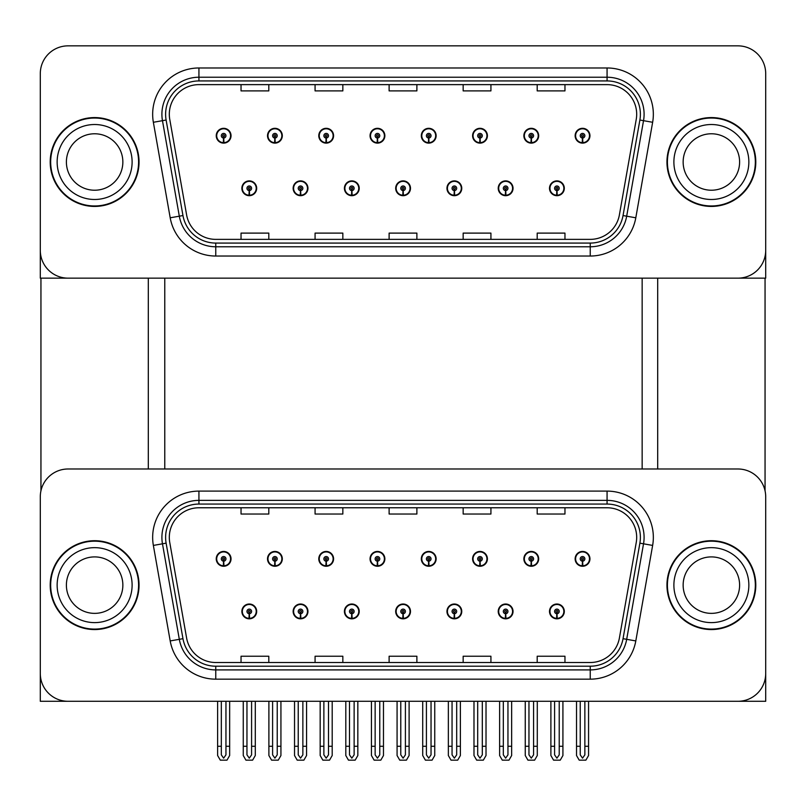 <?xml version="1.0" encoding="UTF-8"?>
<svg xmlns="http://www.w3.org/2000/svg" width="806" height="806" viewBox="0 0 806 806"><rect width="100%" height="100%" fill="white"/><g stroke="black" fill="none" stroke-linecap="round" stroke-linejoin="round"><path stroke-width="1.21" d="M395.686 611.422A7.405 7.405 0 0 0 403.091 618.827A7.405 7.405 0 0 0 410.496 611.422A7.405 7.405 0 0 0 403.091 604.016A7.405 7.405 0 0 0 395.686 611.422M446.957 611.422A7.405 7.405 0 0 0 454.362 618.827A7.405 7.405 0 0 0 461.767 611.422A7.405 7.405 0 0 0 454.362 604.016A7.405 7.405 0 0 0 446.957 611.422M344.414 611.422A7.405 7.405 0 0 0 351.819 618.827A7.405 7.405 0 0 0 359.224 611.422A7.405 7.405 0 0 0 351.819 604.016A7.405 7.405 0 0 0 344.414 611.422M293.142 611.422A7.405 7.405 0 0 0 300.547 618.827A7.405 7.405 0 0 0 307.952 611.422A7.405 7.405 0 0 0 300.547 604.016A7.405 7.405 0 0 0 293.142 611.422M241.871 611.422A7.405 7.405 0 0 0 249.276 618.827A7.405 7.405 0 0 0 256.681 611.422A7.405 7.405 0 0 0 249.276 604.016A7.405 7.405 0 0 0 241.871 611.422M498.229 611.422A7.405 7.405 0 0 0 505.634 618.827A7.405 7.405 0 0 0 513.039 611.422A7.405 7.405 0 0 0 505.634 604.016A7.405 7.405 0 0 0 498.229 611.422M523.87 558.85A7.405 7.405 0 0 0 531.275 566.255A7.405 7.405 0 0 0 538.68 558.85A7.405 7.405 0 0 0 531.275 551.445A7.405 7.405 0 0 0 523.87 558.85M472.598 558.85A7.405 7.405 0 0 0 480.003 566.255A7.405 7.405 0 0 0 487.408 558.85A7.405 7.405 0 0 0 480.003 551.445A7.405 7.405 0 0 0 472.598 558.85M421.326 558.85A7.405 7.405 0 0 0 428.732 566.255A7.405 7.405 0 0 0 436.137 558.85A7.405 7.405 0 0 0 428.732 551.445A7.405 7.405 0 0 0 421.326 558.85M370.055 558.85A7.405 7.405 0 0 0 377.46 566.255A7.405 7.405 0 0 0 384.865 558.85A7.405 7.405 0 0 0 377.46 551.445A7.405 7.405 0 0 0 370.055 558.85M318.783 558.85A7.405 7.405 0 0 0 326.188 566.255A7.405 7.405 0 0 0 333.583 558.85A7.405 7.405 0 0 0 326.188 551.445A7.405 7.405 0 0 0 318.783 558.85M267.511 558.85A7.405 7.405 0 0 0 274.917 566.255A7.405 7.405 0 0 0 282.312 558.85A7.405 7.405 0 0 0 274.917 551.445A7.405 7.405 0 0 0 267.511 558.85M216.24 558.85A7.405 7.405 0 0 0 223.635 566.255A7.405 7.405 0 0 0 231.04 558.85A7.405 7.405 0 0 0 223.635 551.445A7.405 7.405 0 0 0 216.24 558.85M549.501 611.422A7.405 7.405 0 0 0 556.906 618.827A7.405 7.405 0 0 0 564.311 611.422A7.405 7.405 0 0 0 556.906 604.016A7.405 7.405 0 0 0 549.501 611.422M575.141 558.85A7.405 7.405 0 0 0 582.547 566.255A7.405 7.405 0 0 0 589.952 558.85A7.405 7.405 0 0 0 582.547 551.445A7.405 7.405 0 0 0 575.141 558.85M765.7 701.291L765.7 496.748A27.767 27.767 0 0 0 737.933 468.991L68.067 468.991A27.767 27.767 0 0 0 40.3 496.748L40.3 701.291L765.7 701.291M164.777 278.151L164.777 468.991M642.15 278.151L642.15 468.991M395.686 188.282A7.405 7.405 0 0 0 403.091 195.687A7.405 7.405 0 0 0 410.496 188.282A7.405 7.405 0 0 0 403.091 180.887A7.405 7.405 0 0 0 395.686 188.282M446.957 188.282A7.405 7.405 0 0 0 454.362 195.687A7.405 7.405 0 0 0 461.767 188.282A7.405 7.405 0 0 0 454.362 180.887A7.405 7.405 0 0 0 446.957 188.282M344.414 188.282A7.405 7.405 0 0 0 351.819 195.687A7.405 7.405 0 0 0 359.224 188.282A7.405 7.405 0 0 0 351.819 180.887A7.405 7.405 0 0 0 344.414 188.282M293.142 188.282A7.405 7.405 0 0 0 300.547 195.687A7.405 7.405 0 0 0 307.952 188.282A7.405 7.405 0 0 0 300.547 180.887A7.405 7.405 0 0 0 293.142 188.282M241.871 188.282A7.405 7.405 0 0 0 249.276 195.687A7.405 7.405 0 0 0 256.681 188.282A7.405 7.405 0 0 0 249.276 180.887A7.405 7.405 0 0 0 241.871 188.282M498.229 188.282A7.405 7.405 0 0 0 505.634 195.687A7.405 7.405 0 0 0 513.039 188.282A7.405 7.405 0 0 0 505.634 180.887A7.405 7.405 0 0 0 498.229 188.282M523.87 135.72A7.405 7.405 0 0 0 531.275 143.125A7.405 7.405 0 0 0 538.68 135.72A7.405 7.405 0 0 0 531.275 128.315A7.405 7.405 0 0 0 523.87 135.72M472.598 135.72A7.405 7.405 0 0 0 480.003 143.125A7.405 7.405 0 0 0 487.408 135.72A7.405 7.405 0 0 0 480.003 128.315A7.405 7.405 0 0 0 472.598 135.72M421.326 135.72A7.405 7.405 0 0 0 428.732 143.125A7.405 7.405 0 0 0 436.137 135.72A7.405 7.405 0 0 0 428.732 128.315A7.405 7.405 0 0 0 421.326 135.72M370.055 135.72A7.405 7.405 0 0 0 377.46 143.125A7.405 7.405 0 0 0 384.865 135.72A7.405 7.405 0 0 0 377.46 128.315A7.405 7.405 0 0 0 370.055 135.72M318.783 135.72A7.405 7.405 0 0 0 326.188 143.125A7.405 7.405 0 0 0 333.583 135.72A7.405 7.405 0 0 0 326.188 128.315A7.405 7.405 0 0 0 318.783 135.72M267.511 135.72A7.405 7.405 0 0 0 274.917 143.125A7.405 7.405 0 0 0 282.312 135.72A7.405 7.405 0 0 0 274.917 128.315A7.405 7.405 0 0 0 267.511 135.72M216.24 135.72A7.405 7.405 0 0 0 223.635 143.125A7.405 7.405 0 0 0 231.04 135.72A7.405 7.405 0 0 0 223.635 128.315A7.405 7.405 0 0 0 216.24 135.72M549.501 188.282A7.405 7.405 0 0 0 556.906 195.687A7.405 7.405 0 0 0 564.311 188.282A7.405 7.405 0 0 0 556.906 180.887A7.405 7.405 0 0 0 549.501 188.282M575.141 135.72A7.405 7.405 0 0 0 582.547 143.125A7.405 7.405 0 0 0 589.952 135.72A7.405 7.405 0 0 0 582.547 128.315A7.405 7.405 0 0 0 575.141 135.72M765.7 278.151L765.7 73.618A27.767 27.767 0 0 0 737.933 45.851L68.067 45.851A27.767 27.767 0 0 0 40.3 73.618L40.3 278.151L765.7 278.151M50.204 585.136A44.421 44.421 0 0 0 94.624 629.557A44.421 44.421 0 0 0 139.045 585.136A44.421 44.421 0 0 0 94.624 540.715A44.421 44.421 0 0 0 50.204 585.136M666.955 585.136A44.421 44.421 0 0 0 711.376 629.557A44.421 44.421 0 0 0 755.796 585.136A44.421 44.421 0 0 0 711.376 540.715A44.421 44.421 0 0 0 666.955 585.136M169.31 537.38A29.62 29.62 0 0 1 198.931 507.77L607.069 507.77A29.62 29.62 0 0 1 636.236 542.529L619.391 638.04A29.62 29.62 0 0 1 590.234 662.512L215.766 662.512A29.62 29.62 0 0 1 186.609 638.04L169.764 542.529A29.62 29.62 0 0 1 169.31 537.38M165.613 537.38A33.318 33.318 0 0 0 166.117 543.163L182.962 638.674A33.318 33.318 0 0 0 215.766 666.209L590.234 666.209A33.318 33.318 0 0 0 623.038 638.674L639.883 543.163A33.318 33.318 0 0 0 607.069 504.062L198.931 504.062A33.318 33.318 0 0 0 165.613 537.38M153.362 545.42A46.274 46.274 0 0 1 198.931 491.106L607.069 491.106A46.274 46.274 0 0 1 652.638 545.42L635.803 640.931A46.274 46.274 0 0 1 590.234 679.166L215.766 679.166A46.274 46.274 0 0 1 170.197 640.931L153.362 545.42L162.469 543.808A37.016 37.016 0 0 1 198.931 500.365L607.069 500.365A37.016 37.016 0 0 1 643.531 543.808L626.685 639.319A37.016 37.016 0 0 1 590.234 669.907L215.766 669.907A37.016 37.016 0 0 1 179.315 639.319L162.469 543.808A37.016 37.016 0 0 1 161.905 537.38M737.933 468.991L68.067 468.991M40.3 496.748L40.3 673.524A27.767 27.767 0 0 0 68.067 701.291L737.933 701.291A27.767 27.767 0 0 0 765.7 673.524L765.7 496.748M389.117 507.77L389.117 514.037L416.883 514.037L416.883 507.77M315.075 507.77L315.075 514.037L342.842 514.037L342.842 507.77M241.034 507.77L241.034 514.037L268.801 514.037L268.801 507.77M463.158 507.77L463.158 514.037L490.925 514.037L490.925 507.77M537.199 507.77L537.199 514.037L564.966 514.037L564.966 507.77M416.883 662.512L416.883 656.235L389.117 656.235L389.117 662.512M342.842 662.512L342.842 656.235L315.075 656.235L315.075 662.512M268.801 662.512L268.801 656.235L241.034 656.235L241.034 662.512M490.925 662.512L490.925 656.235L463.158 656.235L463.158 662.512M564.966 662.512L564.966 656.235L537.199 656.235L537.199 662.512M50.204 162.006A44.421 44.421 0 0 0 94.624 206.427A44.421 44.421 0 0 0 139.045 162.006A44.421 44.421 0 0 0 94.624 117.575A44.421 44.421 0 0 0 50.204 162.006M666.955 162.006A44.421 44.421 0 0 0 711.376 206.427A44.421 44.421 0 0 0 755.796 162.006A44.421 44.421 0 0 0 711.376 117.575A44.421 44.421 0 0 0 666.955 162.006M169.31 114.251A29.62 29.62 0 0 1 198.931 84.63L607.069 84.63A29.62 29.62 0 0 1 636.236 119.389L619.391 214.9A29.62 29.62 0 0 1 590.234 239.372L215.766 239.372A29.62 29.62 0 0 1 186.609 214.9L169.764 119.389A29.62 29.62 0 0 1 169.31 114.251M165.613 114.251A33.318 33.318 0 0 0 166.117 120.034L182.962 215.545A33.318 33.318 0 0 0 215.766 243.08L590.234 243.08A33.318 33.318 0 0 0 623.038 215.545L639.883 120.034A33.318 33.318 0 0 0 607.069 80.932L198.931 80.932A33.318 33.318 0 0 0 165.613 114.251M153.362 122.28A46.274 46.274 0 0 1 198.931 67.976L607.069 67.976A46.274 46.274 0 0 1 652.638 122.28L635.803 217.791A46.274 46.274 0 0 1 590.234 256.036L215.766 256.036A46.274 46.274 0 0 1 170.197 217.791L153.362 122.28L162.469 120.678A37.016 37.016 0 0 1 198.931 77.225L607.069 77.225A37.016 37.016 0 0 1 643.531 120.678L626.685 216.189A37.016 37.016 0 0 1 590.234 246.777L215.766 246.777A37.016 37.016 0 0 1 179.315 216.189L162.469 120.678A37.016 37.016 0 0 1 161.905 114.251M737.933 45.851L68.067 45.851M40.3 73.618L40.3 250.384A27.767 27.767 0 0 0 68.067 278.151L737.933 278.151A27.767 27.767 0 0 0 765.7 250.384L765.7 73.618M623.038 215.545L626.685 216.189L643.531 120.678L652.638 122.28M389.117 84.63L389.117 90.897L416.883 90.897L416.883 84.63M315.075 84.63L315.075 90.897L342.842 90.897L342.842 84.63M241.034 84.63L241.034 90.897L268.801 90.897L268.801 84.63M463.158 84.63L463.158 90.897L490.925 90.897L490.925 84.63M537.199 84.63L537.199 90.897L564.966 90.897L564.966 84.63M416.883 239.372L416.883 233.105L389.117 233.105L389.117 239.372M342.842 239.372L342.842 233.105L315.075 233.105L315.075 239.372M268.801 239.372L268.801 233.105L241.034 233.105L241.034 239.372M490.925 239.372L490.925 233.105L463.158 233.105L463.158 239.372M564.966 239.372L564.966 233.105L537.199 233.105L537.199 239.372M559.223 701.291L559.223 754.859L556.906 758.164L554.599 754.859L554.599 746.265L550.891 746.265L550.891 755.524L553.561 760.149L560.251 760.149L562.92 755.524L562.92 701.291M556.805 613.729L556.603 618.353A6.942 6.942 0 0 1 549.964 611.422A6.942 6.942 0 0 1 556.906 604.48A6.942 6.942 0 0 1 563.847 611.422A6.942 6.942 0 0 1 557.208 618.353L557.006 613.729A2.317 2.317 0 0 0 559.223 611.422A2.317 2.317 0 0 0 556.906 609.104A2.317 2.317 0 0 0 554.599 611.422A2.317 2.317 0 0 0 556.805 613.729L556.865 612.348A0.927 0.927 0 0 1 555.979 611.422A0.927 0.927 0 0 1 556.906 610.495A0.927 0.927 0 0 1 557.833 611.422A0.927 0.927 0 0 1 556.946 612.348L557.006 613.729M550.891 701.291L550.891 746.265M554.599 701.291L554.599 746.265M559.223 746.265L562.92 746.265M584.864 701.291L584.864 754.859L582.547 758.164L580.229 754.859L580.229 746.265L576.532 746.265L576.532 755.524L579.202 760.149L585.891 760.149L588.561 755.524L588.561 701.291M582.446 561.167L582.244 565.792A6.942 6.942 0 0 1 575.605 558.85A6.942 6.942 0 0 1 582.547 551.909A6.942 6.942 0 0 1 589.488 558.85A6.942 6.942 0 0 1 582.849 565.792L582.647 561.167A2.317 2.317 0 0 0 584.864 558.85A2.317 2.317 0 0 0 582.547 556.543A2.317 2.317 0 0 0 580.229 558.85A2.317 2.317 0 0 0 582.446 561.167L582.506 559.777A0.927 0.927 0 0 1 581.62 558.85A0.927 0.927 0 0 1 582.547 557.923A0.927 0.927 0 0 1 583.473 558.85A0.927 0.927 0 0 1 582.587 559.777L582.647 561.167M576.532 701.291L576.532 746.265M580.229 701.291L580.229 746.265M584.864 746.265L588.561 746.265M556.805 190.599L556.603 195.223A6.942 6.942 0 0 1 549.964 188.282A6.942 6.942 0 0 1 556.906 181.34A6.942 6.942 0 0 1 563.847 188.282A6.942 6.942 0 0 1 557.208 195.223L557.006 190.599A2.317 2.317 0 0 0 559.223 188.282A2.317 2.317 0 0 0 556.906 185.974A2.317 2.317 0 0 0 554.599 188.282A2.317 2.317 0 0 0 556.805 190.599L556.865 189.209A0.927 0.927 0 0 1 555.979 188.282A0.927 0.927 0 0 1 556.906 187.365A0.927 0.927 0 0 1 557.833 188.282A0.927 0.927 0 0 1 556.946 189.209L557.006 190.599M556.906 758.164L554.599 754.859M582.446 138.028L582.244 142.652A6.942 6.942 0 0 1 575.605 135.72A6.942 6.942 0 0 1 582.547 128.779A6.942 6.942 0 0 1 589.488 135.72A6.942 6.942 0 0 1 582.849 142.652L582.647 138.028A2.317 2.317 0 0 0 584.864 135.72A2.317 2.317 0 0 0 582.547 133.403A2.317 2.317 0 0 0 580.229 135.72A2.317 2.317 0 0 0 582.446 138.028L582.506 136.647A0.927 0.927 0 0 1 581.62 135.72A0.927 0.927 0 0 1 582.547 134.793A0.927 0.927 0 0 1 583.473 135.72A0.927 0.927 0 0 1 582.587 136.647L582.647 138.028M531.174 138.028L530.973 142.652A6.942 6.942 0 0 1 524.333 135.72A6.942 6.942 0 0 1 531.275 128.779A6.942 6.942 0 0 1 538.217 135.72A6.942 6.942 0 0 1 531.577 142.652L531.376 138.028A2.317 2.317 0 0 0 533.582 135.72A2.317 2.317 0 0 0 531.275 133.403A2.317 2.317 0 0 0 528.958 135.72A2.317 2.317 0 0 0 531.174 138.028L531.235 136.647A0.927 0.927 0 0 1 530.348 135.72A0.927 0.927 0 0 1 531.275 134.793A0.927 0.927 0 0 1 532.202 135.72A0.927 0.927 0 0 1 531.315 136.647L531.376 138.028M479.902 138.028L479.701 142.652A6.942 6.942 0 0 1 473.062 135.72A6.942 6.942 0 0 1 480.003 128.779A6.942 6.942 0 0 1 486.945 135.72A6.942 6.942 0 0 1 480.305 142.652L480.104 138.028A2.317 2.317 0 0 0 482.31 135.72A2.317 2.317 0 0 0 480.003 133.403A2.317 2.317 0 0 0 477.686 135.72A2.317 2.317 0 0 0 479.902 138.028L479.963 136.647A0.927 0.927 0 0 1 479.076 135.72A0.927 0.927 0 0 1 480.003 134.793A0.927 0.927 0 0 1 480.93 135.72A0.927 0.927 0 0 1 480.044 136.647L480.104 138.028M428.631 138.028L428.429 142.652A6.942 6.942 0 0 1 421.79 135.72A6.942 6.942 0 0 1 428.732 128.779A6.942 6.942 0 0 1 435.673 135.72A6.942 6.942 0 0 1 429.034 142.652L428.832 138.028A2.317 2.317 0 0 0 431.039 135.72A2.317 2.317 0 0 0 428.732 133.403A2.317 2.317 0 0 0 426.414 135.72A2.317 2.317 0 0 0 428.631 138.028L428.691 136.647A0.927 0.927 0 0 1 427.805 135.72A0.927 0.927 0 0 1 428.732 134.793A0.927 0.927 0 0 1 429.658 135.72A0.927 0.927 0 0 1 428.772 136.647L428.832 138.028M431.039 701.291L431.039 754.859L428.732 758.164L426.414 754.859L426.414 746.265L422.717 746.265L422.717 755.524L425.387 760.149L432.076 760.149L434.746 755.524L434.746 701.291M377.359 138.028L377.158 142.652A6.942 6.942 0 0 1 370.518 135.72A6.942 6.942 0 0 1 377.46 128.779A6.942 6.942 0 0 1 384.402 135.72A6.942 6.942 0 0 1 377.762 142.652L377.561 138.028A2.317 2.317 0 0 0 379.767 135.72A2.317 2.317 0 0 0 377.46 133.403A2.317 2.317 0 0 0 375.143 135.72A2.317 2.317 0 0 0 377.359 138.028L377.42 136.647A0.927 0.927 0 0 1 376.533 135.72A0.927 0.927 0 0 1 377.46 134.793A0.927 0.927 0 0 1 378.387 135.72A0.927 0.927 0 0 1 377.5 136.647L377.561 138.028M533.582 701.291L533.582 754.859L531.275 758.164L528.958 754.859L528.958 746.265L525.26 746.265L525.26 755.524L527.93 760.149L534.62 760.149L537.29 755.524L537.29 701.291M531.174 561.167L530.973 565.792A6.942 6.942 0 0 1 524.333 558.85A6.942 6.942 0 0 1 531.275 551.909A6.942 6.942 0 0 1 538.217 558.85A6.942 6.942 0 0 1 531.577 565.792L531.376 561.167A2.317 2.317 0 0 0 533.582 558.85A2.317 2.317 0 0 0 531.275 556.543A2.317 2.317 0 0 0 528.958 558.85A2.317 2.317 0 0 0 531.174 561.167L531.235 559.777A0.927 0.927 0 0 1 530.348 558.85A0.927 0.927 0 0 1 531.275 557.923A0.927 0.927 0 0 1 532.202 558.85A0.927 0.927 0 0 1 531.315 559.777L531.376 561.167M525.26 701.291L525.26 746.265M528.958 701.291L528.958 746.265M533.582 746.265L537.29 746.265M482.31 701.291L482.31 754.859L480.003 758.164L477.686 754.859L477.686 746.265L473.988 746.265L473.988 755.524L476.658 760.149L483.348 760.149L486.018 755.524L486.018 701.291M479.902 561.167L479.701 565.792A6.942 6.942 0 0 1 473.062 558.85A6.942 6.942 0 0 1 480.003 551.909A6.942 6.942 0 0 1 486.945 558.85A6.942 6.942 0 0 1 480.305 565.792L480.104 561.167A2.317 2.317 0 0 0 482.31 558.85A2.317 2.317 0 0 0 480.003 556.543A2.317 2.317 0 0 0 477.686 558.85A2.317 2.317 0 0 0 479.902 561.167L479.963 559.777A0.927 0.927 0 0 1 479.076 558.85A0.927 0.927 0 0 1 480.003 557.923A0.927 0.927 0 0 1 480.93 558.85A0.927 0.927 0 0 1 480.044 559.777L480.104 561.167M473.988 701.291L473.988 746.265M477.686 701.291L477.686 746.265M482.31 746.265L486.018 746.265M428.631 561.167L428.429 565.792A6.942 6.942 0 0 1 421.79 558.85A6.942 6.942 0 0 1 428.732 551.909A6.942 6.942 0 0 1 435.673 558.85A6.942 6.942 0 0 1 429.034 565.792L428.832 561.167A2.317 2.317 0 0 0 431.039 558.85A2.317 2.317 0 0 0 428.732 556.543A2.317 2.317 0 0 0 426.414 558.85A2.317 2.317 0 0 0 428.631 561.167L428.691 559.777A0.927 0.927 0 0 1 427.805 558.85A0.927 0.927 0 0 1 428.732 557.923A0.927 0.927 0 0 1 429.658 558.85A0.927 0.927 0 0 1 428.772 559.777L428.832 561.167M422.717 701.291L422.717 746.265M426.414 701.291L426.414 746.265M428.732 758.164L426.414 754.859M431.039 746.265L434.746 746.265M379.767 701.291L379.767 754.859L377.46 758.164L375.143 754.859L375.143 746.265L371.445 746.265L371.445 755.524L374.115 760.149L380.805 760.149L383.475 755.524L383.475 701.291M377.359 561.167L377.158 565.792A6.942 6.942 0 0 1 370.518 558.85A6.942 6.942 0 0 1 377.46 551.909A6.942 6.942 0 0 1 384.402 558.85A6.942 6.942 0 0 1 377.762 565.792L377.561 561.167A2.317 2.317 0 0 0 379.767 558.85A2.317 2.317 0 0 0 377.46 556.543A2.317 2.317 0 0 0 375.143 558.85A2.317 2.317 0 0 0 377.359 561.167L377.42 559.777A0.927 0.927 0 0 1 376.533 558.85A0.927 0.927 0 0 1 377.46 557.923A0.927 0.927 0 0 1 378.387 558.85A0.927 0.927 0 0 1 377.5 559.777L377.561 561.167M371.445 701.291L371.445 746.265M375.143 701.291L375.143 746.265M379.767 746.265L383.475 746.265M507.951 701.291L507.951 754.859L505.634 758.164L503.327 754.859L503.327 746.265L499.619 746.265L499.619 755.524L502.289 760.149L508.979 760.149L511.649 755.524L511.649 701.291M505.533 613.729L505.332 618.353A6.942 6.942 0 0 1 498.692 611.422A6.942 6.942 0 0 1 505.634 604.48A6.942 6.942 0 0 1 512.576 611.422A6.942 6.942 0 0 1 505.936 618.353L505.735 613.729A2.317 2.317 0 0 0 507.951 611.422A2.317 2.317 0 0 0 505.634 609.104A2.317 2.317 0 0 0 503.327 611.422A2.317 2.317 0 0 0 505.533 613.729L505.594 612.348A0.927 0.927 0 0 1 504.707 611.422A0.927 0.927 0 0 1 505.634 610.495A0.927 0.927 0 0 1 506.561 611.422A0.927 0.927 0 0 1 505.674 612.348L505.735 613.729M499.619 701.291L499.619 746.265M503.327 701.291L503.327 746.265M507.951 746.265L511.649 746.265M456.68 701.291L456.68 754.859L454.362 758.164L452.055 754.859L452.055 746.265L448.348 746.265L448.348 755.524L451.017 760.149L457.707 760.149L460.377 755.524L460.377 701.291M454.262 613.729L454.06 618.353A6.942 6.942 0 0 1 447.421 611.422A6.942 6.942 0 0 1 454.362 604.48A6.942 6.942 0 0 1 461.304 611.422A6.942 6.942 0 0 1 454.665 618.353L454.463 613.729A2.317 2.317 0 0 0 456.68 611.422A2.317 2.317 0 0 0 454.362 609.104A2.317 2.317 0 0 0 452.055 611.422A2.317 2.317 0 0 0 454.262 613.729L454.322 612.348A0.927 0.927 0 0 1 453.435 611.422A0.927 0.927 0 0 1 454.362 610.495A0.927 0.927 0 0 1 455.289 611.422A0.927 0.927 0 0 1 454.403 612.348L454.463 613.729M448.348 701.291L448.348 746.265M452.055 701.291L452.055 746.265M456.68 746.265L460.377 746.265M405.408 701.291L405.408 754.859L403.091 758.164L400.784 754.859L400.784 746.265L397.076 746.265L397.076 755.524L399.746 760.149L406.436 760.149L409.105 755.524L409.105 701.291M402.99 613.729L402.788 618.353A6.942 6.942 0 0 1 396.149 611.422A6.942 6.942 0 0 1 403.091 604.48A6.942 6.942 0 0 1 410.032 611.422A6.942 6.942 0 0 1 403.393 618.353L403.191 613.729A2.317 2.317 0 0 0 405.408 611.422A2.317 2.317 0 0 0 403.091 609.104A2.317 2.317 0 0 0 400.784 611.422A2.317 2.317 0 0 0 402.99 613.729L403.05 612.348A0.927 0.927 0 0 1 402.164 611.422A0.927 0.927 0 0 1 403.091 610.495A0.927 0.927 0 0 1 404.018 611.422A0.927 0.927 0 0 1 403.131 612.348L403.191 613.729M397.076 701.291L397.076 746.265M400.784 701.291L400.784 746.265M405.408 746.265L409.105 746.265M505.533 190.599L505.332 195.223A6.942 6.942 0 0 1 498.692 188.282A6.942 6.942 0 0 1 505.634 181.34A6.942 6.942 0 0 1 512.576 188.282A6.942 6.942 0 0 1 505.936 195.223L505.735 190.599A2.317 2.317 0 0 0 507.951 188.282A2.317 2.317 0 0 0 505.634 185.974A2.317 2.317 0 0 0 503.327 188.282A2.317 2.317 0 0 0 505.533 190.599L505.594 189.209A0.927 0.927 0 0 1 504.707 188.282A0.927 0.927 0 0 1 505.634 187.365A0.927 0.927 0 0 1 506.561 188.282A0.927 0.927 0 0 1 505.674 189.209L505.735 190.599M505.634 758.164L503.327 754.859M454.262 190.599L454.06 195.223A6.942 6.942 0 0 1 447.421 188.282A6.942 6.942 0 0 1 454.362 181.34A6.942 6.942 0 0 1 461.304 188.282A6.942 6.942 0 0 1 454.665 195.223L454.463 190.599A2.317 2.317 0 0 0 456.68 188.282A2.317 2.317 0 0 0 454.362 185.974A2.317 2.317 0 0 0 452.055 188.282A2.317 2.317 0 0 0 454.262 190.599L454.322 189.209A0.927 0.927 0 0 1 453.435 188.282A0.927 0.927 0 0 1 454.362 187.365A0.927 0.927 0 0 1 455.289 188.282A0.927 0.927 0 0 1 454.403 189.209L454.463 190.599M454.362 758.164L452.055 754.859M402.99 190.599L402.788 195.223A6.942 6.942 0 0 1 396.149 188.282A6.942 6.942 0 0 1 403.091 181.34A6.942 6.942 0 0 1 410.032 188.282A6.942 6.942 0 0 1 403.393 195.223L403.191 190.599A2.317 2.317 0 0 0 405.408 188.282A2.317 2.317 0 0 0 403.091 185.974A2.317 2.317 0 0 0 400.784 188.282A2.317 2.317 0 0 0 402.99 190.599L403.05 189.209A0.927 0.927 0 0 1 402.164 188.282A0.927 0.927 0 0 1 403.091 187.365A0.927 0.927 0 0 1 404.018 188.282A0.927 0.927 0 0 1 403.131 189.209L403.191 190.599M40.945 278.151L40.945 490.794M148.304 278.151L148.304 468.991M657.696 278.151L657.696 468.991M765.055 278.151L765.055 490.794M122.855 585.136A28.23 28.23 0 0 0 94.624 556.906A28.23 28.23 0 0 0 66.394 585.136A28.23 28.23 0 0 0 94.624 613.366A28.23 28.23 0 0 0 122.855 585.136A28.23 28.23 0 0 1 94.624 613.366A28.23 28.23 0 0 1 66.394 585.136M50.667 585.136A43.957 43.957 0 0 1 94.624 541.179A43.957 43.957 0 0 1 138.592 585.136A43.957 43.957 0 0 1 94.624 629.093A43.957 43.957 0 0 1 50.667 585.136M739.606 162.006A28.23 28.23 0 0 0 711.376 133.776A28.23 28.23 0 0 0 683.145 162.006A28.23 28.23 0 0 0 711.376 190.226A28.23 28.23 0 0 0 739.606 162.006A28.23 28.23 0 0 1 711.376 190.226A28.23 28.23 0 0 1 683.145 162.006M667.408 162.006A43.957 43.957 0 0 1 711.376 118.039A43.957 43.957 0 0 1 755.333 162.006A43.957 43.957 0 0 1 711.376 205.963A43.957 43.957 0 0 1 667.408 162.006M739.606 585.136A28.23 28.23 0 0 0 711.376 556.906A28.23 28.23 0 0 0 683.145 585.136A28.23 28.23 0 0 0 711.376 613.366A28.23 28.23 0 0 0 739.606 585.136A28.23 28.23 0 0 1 711.376 613.366A28.23 28.23 0 0 1 683.145 585.136M667.408 585.136A43.957 43.957 0 0 1 711.376 541.179A43.957 43.957 0 0 1 755.333 585.136A43.957 43.957 0 0 1 711.376 629.093A43.957 43.957 0 0 1 667.408 585.136M122.855 162.006A28.23 28.23 0 0 0 94.624 133.776A28.23 28.23 0 0 0 66.394 162.006A28.23 28.23 0 0 0 94.624 190.226A28.23 28.23 0 0 0 122.855 162.006A28.23 28.23 0 0 1 94.624 190.226A28.23 28.23 0 0 1 66.394 162.006M50.667 162.006A43.957 43.957 0 0 1 94.624 118.039A43.957 43.957 0 0 1 138.592 162.006A43.957 43.957 0 0 1 94.624 205.963A43.957 43.957 0 0 1 50.667 162.006M328.495 701.291L328.495 754.859L326.188 758.164L323.871 754.859L323.871 746.265L320.173 746.265L320.173 755.524L322.843 760.149L329.533 760.149L332.203 755.524L332.203 701.291M326.087 561.167L325.886 565.792A6.942 6.942 0 0 1 319.247 558.85A6.942 6.942 0 0 1 326.188 551.909A6.942 6.942 0 0 1 333.13 558.85A6.942 6.942 0 0 1 326.49 565.792L326.289 561.167A2.317 2.317 0 0 0 328.495 558.85A2.317 2.317 0 0 0 326.188 556.543A2.317 2.317 0 0 0 323.871 558.85A2.317 2.317 0 0 0 326.087 561.167L326.148 559.777A0.927 0.927 0 0 1 325.261 558.85A0.927 0.927 0 0 1 326.188 557.923A0.927 0.927 0 0 1 327.105 558.85A0.927 0.927 0 0 1 326.229 559.777L326.289 561.167M320.173 701.291L320.173 746.265M323.871 701.291L323.871 746.265M328.495 746.265L332.203 746.265M277.224 701.291L277.224 754.859L274.917 758.164L272.599 754.859L272.599 746.265L268.892 746.265L268.892 755.524L271.572 760.149L278.251 760.149L280.931 755.524L280.931 701.291M274.816 561.167L274.614 565.792A6.942 6.942 0 0 1 267.975 558.85A6.942 6.942 0 0 1 274.917 551.909A6.942 6.942 0 0 1 281.858 558.85A6.942 6.942 0 0 1 275.219 565.792L275.017 561.167A2.317 2.317 0 0 0 277.224 558.85A2.317 2.317 0 0 0 274.917 556.543A2.317 2.317 0 0 0 272.599 558.85A2.317 2.317 0 0 0 274.816 561.167L274.876 559.777A0.927 0.927 0 0 1 273.99 558.85A0.927 0.927 0 0 1 274.917 557.923A0.927 0.927 0 0 1 275.833 558.85A0.927 0.927 0 0 1 274.957 559.777L275.017 561.167M268.892 701.291L268.892 746.265M272.599 701.291L272.599 746.265M277.224 746.265L280.931 746.265M225.952 701.291L225.952 754.859L223.635 758.164L221.328 754.859L221.328 746.265L217.62 746.265L217.62 755.524L220.3 760.149L226.98 760.149L229.66 755.524L229.66 701.291M223.534 561.167L223.333 565.792A6.942 6.942 0 0 1 216.703 558.85A6.942 6.942 0 0 1 223.635 551.909A6.942 6.942 0 0 1 230.576 558.85A6.942 6.942 0 0 1 223.947 565.792L223.746 561.167A2.317 2.317 0 0 0 225.952 558.85A2.317 2.317 0 0 0 223.635 556.543A2.317 2.317 0 0 0 221.328 558.85A2.317 2.317 0 0 0 223.534 561.167L223.594 559.777A0.927 0.927 0 0 1 222.718 558.85A0.927 0.927 0 0 1 223.635 557.923A0.927 0.927 0 0 1 224.562 558.85A0.927 0.927 0 0 1 223.685 559.777L223.746 561.167M217.62 701.291L217.62 746.265M221.328 701.291L221.328 746.265M225.952 746.265L229.66 746.265M326.087 138.028L325.886 142.652A6.942 6.942 0 0 1 319.247 135.72A6.942 6.942 0 0 1 326.188 128.779A6.942 6.942 0 0 1 333.13 135.72A6.942 6.942 0 0 1 326.49 142.652L326.289 138.028A2.317 2.317 0 0 0 328.495 135.72A2.317 2.317 0 0 0 326.188 133.403A2.317 2.317 0 0 0 323.871 135.72A2.317 2.317 0 0 0 326.087 138.028L326.148 136.647A0.927 0.927 0 0 1 325.261 135.72A0.927 0.927 0 0 1 326.188 134.793A0.927 0.927 0 0 1 327.105 135.72A0.927 0.927 0 0 1 326.229 136.647L326.289 138.028M274.816 138.028L274.614 142.652A6.942 6.942 0 0 1 267.975 135.72A6.942 6.942 0 0 1 274.917 128.779A6.942 6.942 0 0 1 281.858 135.72A6.942 6.942 0 0 1 275.219 142.652L275.017 138.028A2.317 2.317 0 0 0 277.224 135.72A2.317 2.317 0 0 0 274.917 133.403A2.317 2.317 0 0 0 272.599 135.72A2.317 2.317 0 0 0 274.816 138.028L274.876 136.647A0.927 0.927 0 0 1 273.99 135.72A0.927 0.927 0 0 1 274.917 134.793A0.927 0.927 0 0 1 275.833 135.72A0.927 0.927 0 0 1 274.957 136.647L275.017 138.028M223.534 138.028L223.333 142.652A6.942 6.942 0 0 1 216.703 135.72A6.942 6.942 0 0 1 223.635 128.779A6.942 6.942 0 0 1 230.576 135.72A6.942 6.942 0 0 1 223.947 142.652L223.746 138.028A2.317 2.317 0 0 0 225.952 135.72A2.317 2.317 0 0 0 223.635 133.403A2.317 2.317 0 0 0 221.328 135.72A2.317 2.317 0 0 0 223.534 138.028L223.594 136.647A0.927 0.927 0 0 1 222.718 135.72A0.927 0.927 0 0 1 223.635 134.793A0.927 0.927 0 0 1 224.562 135.72A0.927 0.927 0 0 1 223.685 136.647L223.746 138.028M223.635 758.164L221.328 754.859M351.718 190.599L351.517 195.223A6.942 6.942 0 0 1 344.877 188.282A6.942 6.942 0 0 1 351.819 181.34A6.942 6.942 0 0 1 358.761 188.282A6.942 6.942 0 0 1 352.121 195.223L351.92 190.599A2.317 2.317 0 0 0 354.136 188.282A2.317 2.317 0 0 0 351.819 185.974A2.317 2.317 0 0 0 349.502 188.282A2.317 2.317 0 0 0 351.718 190.599L351.779 189.209A0.927 0.927 0 0 1 350.892 188.282A0.927 0.927 0 0 1 351.819 187.365A0.927 0.927 0 0 1 352.746 188.282A0.927 0.927 0 0 1 351.859 189.209L351.92 190.599M354.136 701.291L354.136 754.859L351.819 758.164L349.502 754.859L349.502 746.265L345.804 746.265L345.804 755.524L348.474 760.149L355.164 760.149L357.834 755.524L357.834 701.291M300.447 190.599L300.245 195.223A6.942 6.942 0 0 1 293.606 188.282A6.942 6.942 0 0 1 300.547 181.34A6.942 6.942 0 0 1 307.489 188.282A6.942 6.942 0 0 1 300.85 195.223L300.648 190.599A2.317 2.317 0 0 0 302.865 188.282A2.317 2.317 0 0 0 300.547 185.974A2.317 2.317 0 0 0 298.23 188.282A2.317 2.317 0 0 0 300.447 190.599L300.507 189.209A0.927 0.927 0 0 1 299.62 188.282A0.927 0.927 0 0 1 300.547 187.365A0.927 0.927 0 0 1 301.474 188.282A0.927 0.927 0 0 1 300.588 189.209L300.648 190.599M302.865 701.291L302.865 754.859L300.547 758.164L298.23 754.859L298.23 746.265L294.533 746.265L294.533 755.524L297.202 760.149L303.892 760.149L306.562 755.524L306.562 701.291M249.175 190.599L248.973 195.223A6.942 6.942 0 0 1 242.334 188.282A6.942 6.942 0 0 1 249.276 181.34A6.942 6.942 0 0 1 256.217 188.282A6.942 6.942 0 0 1 249.578 195.223L249.376 190.599A2.317 2.317 0 0 0 251.593 188.282A2.317 2.317 0 0 0 249.276 185.974A2.317 2.317 0 0 0 246.958 188.282A2.317 2.317 0 0 0 249.175 190.599L249.235 189.209A0.927 0.927 0 0 1 248.349 188.282A0.927 0.927 0 0 1 249.276 187.365A0.927 0.927 0 0 1 250.203 188.282A0.927 0.927 0 0 1 249.316 189.209L249.376 190.599M251.593 701.291L251.593 754.859L249.276 758.164L246.958 754.859L246.958 746.265L243.261 746.265L243.261 755.524L245.931 760.149L252.621 760.149L255.29 755.524L255.29 701.291M351.718 613.729L351.517 618.353A6.942 6.942 0 0 1 344.877 611.422A6.942 6.942 0 0 1 351.819 604.48A6.942 6.942 0 0 1 358.761 611.422A6.942 6.942 0 0 1 352.121 618.353L351.92 613.729A2.317 2.317 0 0 0 354.136 611.422A2.317 2.317 0 0 0 351.819 609.104A2.317 2.317 0 0 0 349.502 611.422A2.317 2.317 0 0 0 351.718 613.729L351.779 612.348A0.927 0.927 0 0 1 350.892 611.422A0.927 0.927 0 0 1 351.819 610.495A0.927 0.927 0 0 1 352.746 611.422A0.927 0.927 0 0 1 351.859 612.348L351.92 613.729M345.804 701.291L345.804 746.265M349.502 701.291L349.502 746.265M351.819 758.164L349.502 754.859M354.136 746.265L357.834 746.265M300.447 613.729L300.245 618.353A6.942 6.942 0 0 1 293.606 611.422A6.942 6.942 0 0 1 300.547 604.48A6.942 6.942 0 0 1 307.489 611.422A6.942 6.942 0 0 1 300.85 618.353L300.648 613.729A2.317 2.317 0 0 0 302.865 611.422A2.317 2.317 0 0 0 300.547 609.104A2.317 2.317 0 0 0 298.23 611.422A2.317 2.317 0 0 0 300.447 613.729L300.507 612.348A0.927 0.927 0 0 1 299.62 611.422A0.927 0.927 0 0 1 300.547 610.495A0.927 0.927 0 0 1 301.474 611.422A0.927 0.927 0 0 1 300.588 612.348L300.648 613.729M294.533 701.291L294.533 746.265M298.23 701.291L298.23 746.265M300.547 758.164L298.23 754.859M302.865 746.265L306.562 746.265M249.175 613.729L248.973 618.353A6.942 6.942 0 0 1 242.334 611.422A6.942 6.942 0 0 1 249.276 604.48A6.942 6.942 0 0 1 256.217 611.422A6.942 6.942 0 0 1 249.578 618.353L249.376 613.729A2.317 2.317 0 0 0 251.593 611.422A2.317 2.317 0 0 0 249.276 609.104A2.317 2.317 0 0 0 246.958 611.422A2.317 2.317 0 0 0 249.175 613.729L249.235 612.348A0.927 0.927 0 0 1 248.349 611.422A0.927 0.927 0 0 1 249.276 610.495A0.927 0.927 0 0 1 250.203 611.422A0.927 0.927 0 0 1 249.316 612.348L249.376 613.729M243.261 701.291L243.261 746.265M246.958 701.291L246.958 746.265M249.276 758.164L246.958 754.859M251.593 746.265L255.29 746.265M607.069 491.106L607.069 504.062M162.469 543.808L166.117 543.163M215.766 679.166L215.766 666.209M590.234 666.209L590.234 679.166M623.038 638.674L635.803 640.931M170.197 640.931L182.962 638.674M639.883 543.163L652.638 545.42M198.931 491.106L198.931 504.062M607.069 67.976L607.069 80.932M162.469 120.678L166.117 120.034M215.766 256.036L215.766 243.08M590.234 243.08L590.234 256.036M170.197 217.791L182.962 215.545M639.883 120.034L643.531 120.678M198.931 67.976L198.931 80.932M626.685 216.189L635.803 217.791M556.603 618.353A6.942 6.942 0 0 1 549.964 611.422M582.244 565.792A6.942 6.942 0 0 1 575.605 558.85M556.603 195.223A6.942 6.942 0 0 1 549.964 188.282M582.244 142.652A6.942 6.942 0 0 1 575.605 135.72M530.973 142.652A6.942 6.942 0 0 1 524.333 135.72M479.701 142.652A6.942 6.942 0 0 1 473.062 135.72M428.429 142.652A6.942 6.942 0 0 1 421.79 135.72M377.158 142.652A6.942 6.942 0 0 1 370.518 135.72M530.973 565.792A6.942 6.942 0 0 1 524.333 558.85M479.701 565.792A6.942 6.942 0 0 1 473.062 558.85M428.429 565.792A6.942 6.942 0 0 1 421.79 558.85M377.158 565.792A6.942 6.942 0 0 1 370.518 558.85M505.332 618.353A6.942 6.942 0 0 1 498.692 611.422M454.06 618.353A6.942 6.942 0 0 1 447.421 611.422M402.788 618.353A6.942 6.942 0 0 1 396.149 611.422M505.332 195.223A6.942 6.942 0 0 1 498.692 188.282M454.06 195.223A6.942 6.942 0 0 1 447.421 188.282M402.788 195.223A6.942 6.942 0 0 1 396.149 188.282M57.145 585.136A37.479 37.479 0 0 1 94.624 547.657A37.479 37.479 0 0 1 132.113 585.136A37.479 37.479 0 0 1 94.624 622.615A37.479 37.479 0 0 1 57.145 585.136M673.887 162.006A37.479 37.479 0 0 1 711.376 124.517A37.479 37.479 0 0 1 748.855 162.006A37.479 37.479 0 0 1 711.376 199.485A37.479 37.479 0 0 1 673.887 162.006M673.887 585.136A37.479 37.479 0 0 1 711.376 547.657A37.479 37.479 0 0 1 748.855 585.136A37.479 37.479 0 0 1 711.376 622.615A37.479 37.479 0 0 1 673.887 585.136M57.145 162.006A37.479 37.479 0 0 1 94.624 124.517A37.479 37.479 0 0 1 132.113 162.006A37.479 37.479 0 0 1 94.624 199.485A37.479 37.479 0 0 1 57.145 162.006M325.886 565.792A6.942 6.942 0 0 1 319.247 558.85M274.614 565.792A6.942 6.942 0 0 1 267.975 558.85M223.333 565.792A6.942 6.942 0 0 1 216.703 558.85M325.886 142.652A6.942 6.942 0 0 1 319.247 135.72M274.614 142.652A6.942 6.942 0 0 1 267.975 135.72M223.333 142.652A6.942 6.942 0 0 1 216.703 135.72M351.517 195.223A6.942 6.942 0 0 1 344.877 188.282M300.245 195.223A6.942 6.942 0 0 1 293.606 188.282M248.973 195.223A6.942 6.942 0 0 1 242.334 188.282M351.517 618.353A6.942 6.942 0 0 1 344.877 611.422M300.245 618.353A6.942 6.942 0 0 1 293.606 611.422M248.973 618.353A6.942 6.942 0 0 1 242.334 611.422"/></g></svg>
